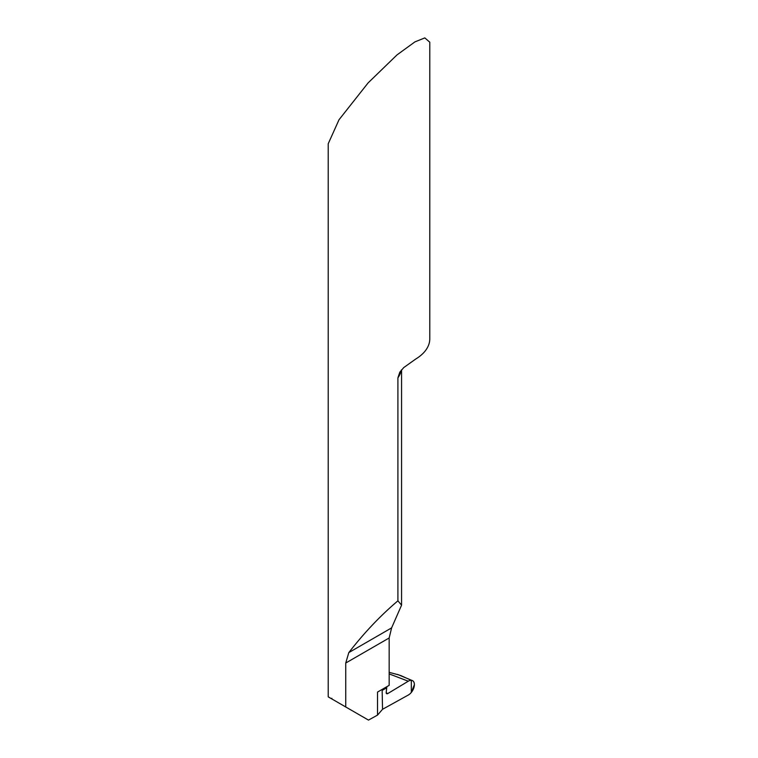 <?xml version="1.0" encoding="UTF-8"?>
<svg xmlns="http://www.w3.org/2000/svg" width="758" height="758" viewBox="0 0 758 758"><rect width="100%" height="100%" fill="white"/><g stroke="black" fill="none" stroke-linecap="round" stroke-linejoin="round"><path stroke-width="1.14" d="M331.871 698.289L331.54 698.772L345.743 706.977L345.743 663.032L348.803 652.6C364.086 632.854 380.459 615.6 397.912 600.819L397.912 377.835L399.817 372.159L403.768 367.564L415.716 359.036A50.786 29.316 0 0 0 429.786 338.779L429.786 42.192L424.821 37.9L414.91 41.889L397.002 54.908L368.142 82.868L339.016 119.736L328.214 143.764M331.54 698.772L328.214 696.858L328.214 143.755M386.845 686.701L386.192 692.471A2.179 1.26 120 0 0 386.656 693.703A2.179 1.26 120 0 0 387.755 693.57L408.278 681.215A8.471 4.889 -60 0 1 411.319 680.333A8.471 4.889 -60 0 1 412.504 680.646A8.471 4.889 -60 0 1 414.399 684.607A8.471 4.889 -60 0 1 411.319 692.424L411.319 680.333L411.319 692.424A8.471 4.889 -60 0 1 408.278 695.048L382.534 709.298L377.531 715.097L368.483 720.1L345.743 706.977M377.531 715.097L377.531 692.073L389.167 685.355L389.167 637.971L391.611 627.88L401.569 605.159L397.912 600.819M382.534 709.298L382.136 689.42M399.428 675.075L389.167 672.337M400.461 675.416L411.319 680.333L400.461 675.416M414.399 684.607C414.313 682.001 413.281 680.58 411.319 680.333L411.319 692.424L414.399 684.607M401.247 370.207A50.786 29.316 180 0 1 397.912 377.835M345.743 663.032L389.167 637.971M348.803 652.6L391.611 627.88M386.656 687.819L382.534 690.197M387.755 693.57L386.182 692.774M408.278 681.215L389.167 673.9M401.569 369.828L401.569 605.159M397.495 674.402L412.541 680.675"/></g></svg>
